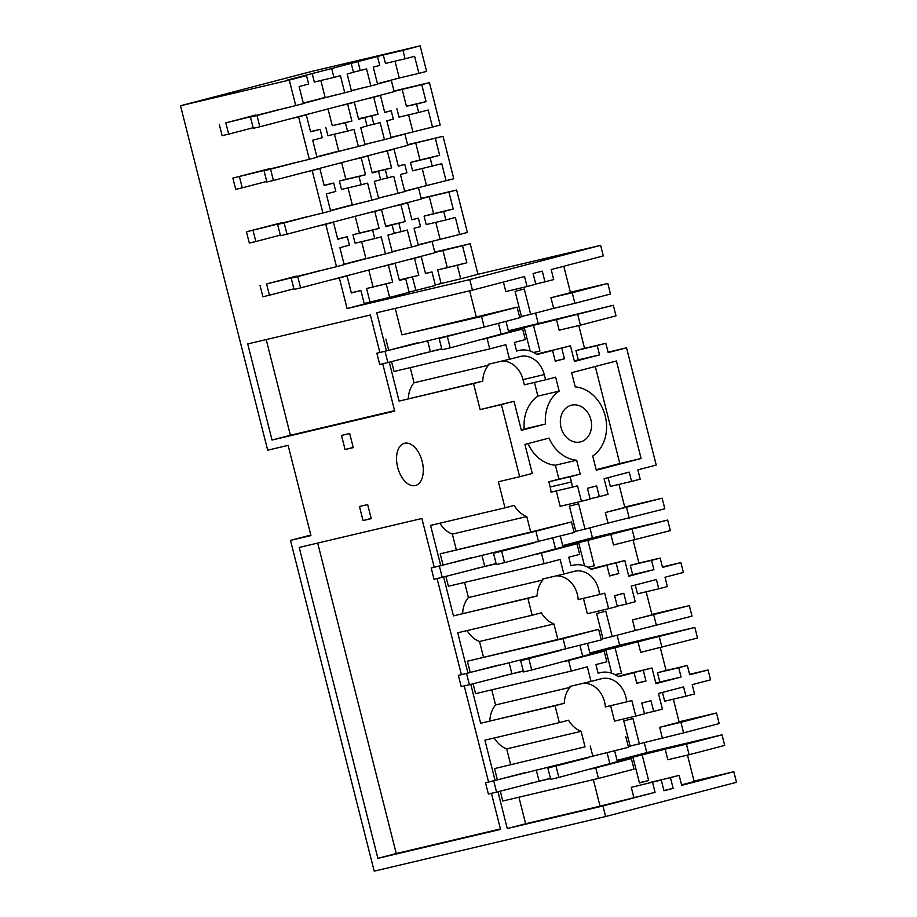 <?xml version="1.0" encoding="UTF-8"?>
<svg xmlns="http://www.w3.org/2000/svg" width="917" height="917" viewBox="0 0 917 917"><rect width="100%" height="100%" fill="white"/><g stroke="black" fill="none" stroke-linecap="round" stroke-linejoin="round"><path stroke-width="1.38" d="M689.114 754.714L724.705 745.406L722.034 734.838L686.443 744.146L689.114 754.714L667.851 759.734L665.18 749.166L686.443 744.146M644.273 742.621L646.794 752.593L722.034 734.838M679.073 721.828L716.498 712.99L719.18 723.57L683.589 732.878L680.918 722.309L716.498 712.99M680.918 722.309L659.655 727.319L679.165 722.218L673.342 699.167M617.072 760.376L646.794 752.593M617.244 761.064L665.18 749.166M630.128 746.083L683.589 732.878M662.326 737.898L659.655 727.319M583.315 683.257A23.624 19.28 -103.3 0 1 604.544 701.769A23.624 19.28 -103.3 0 1 605.358 706.973L631.847 700.588L635.779 716.085L644.502 713.804L641.785 703.087L650.967 700.691L653.683 711.397L662.406 709.116L658.44 693.47L683.589 686.902L685.939 696.198L664.676 701.218L662.452 692.427M610.619 705.723L614.516 721.106L635.779 716.085M585.046 746.839L494.55 768.606L585.046 746.839L581.114 731.33A26.169 21.355 -103.3 0 1 568.551 720.212L559.336 722.619L555.049 705.712L564.264 703.293A26.169 21.355 -103.3 0 1 569.996 687.383L569.766 686.455L591.029 681.434L587.338 666.854L571.268 671.061L568.586 660.492L604.177 651.173L606.848 661.742L595.947 664.596L598.113 673.193L599.844 672.746A29.802 24.323 -103.3 0 1 600.303 672.631A29.802 24.323 -103.3 0 1 618.459 676.735L634.083 672.654L618.035 676.437M628.363 746.782L630.185 746.3L623.766 720.934L632.948 718.527L639.367 743.905M500.258 791.142L502.757 801.022L598.434 778.441L595.763 767.873L631.343 758.565L634.025 769.134L598.434 778.441M528.708 783.703L550.509 778.556M591.018 768.996L595.763 767.873M550.441 778.304L496.567 792.116L493.713 780.837L485.529 782.763L628.489 747.286L625.818 736.718M590.239 746.037L592.909 756.605M494.55 768.606L497.346 779.668M518.919 797.205L525.636 823.741L600.05 806.181L593.345 779.645M649.236 782.877L679.165 775.358L681.698 785.365L733.806 771.724L736.489 782.293L605.633 816.531L602.95 805.963L655.07 792.334L600.05 806.181M681.572 784.849L694.18 781.548L687.486 755.104M616.625 761.867L633.039 757.58L639.458 782.946L648.64 780.539L642.221 755.172M631.274 787.336L661.26 780.046L631.274 787.336L633.807 797.343M694.066 781.101L733.806 771.724M663.908 790.534L673.147 788.345L670.442 777.639L679.165 775.358M670.442 777.639L649.179 782.659M661.26 780.046L663.965 790.752L673.147 788.345M652.537 782.327L655.07 792.334M255.66 115.049L225.823 122.867L295.733 105.593L289.279 80.088L306.496 75.584L286.872 80.215L383.295 54.986L402.918 50.355L405.062 58.814L414.587 56.315L418.909 73.371L426.6 71.354L420.135 45.85L311.367 71.515L180.511 105.753L267.672 450.19L288.11 445.364L310.943 535.562L290.494 540.388L374.193 871.15L605.633 816.531M429.443 82.633L421.763 84.651L426.05 101.627L416.524 104.114L418.645 112.504L428.182 110.017L432.492 127.062L440.183 125.056L429.443 82.633L393.989 91.001M404.638 191.103L453.766 178.746L443.037 136.324L407.584 144.691M456.62 190.025L448.929 192.031L453.227 209.019L443.702 211.506L445.845 219.965L455.371 217.478L459.669 234.454L467.361 232.437L456.62 190.025L421.167 198.393M351.303 292.764L360.885 290.506L351.36 292.993L347.039 275.937L339.347 277.954L347.084 308.536L469.756 279.593L472.438 290.162L524.547 276.521L527.08 286.528L535.803 284.247L533.098 273.541L542.279 271.134L544.985 281.84L553.708 279.559L551.174 269.552L603.294 255.923L600.612 245.355L477.952 274.298L470.203 243.716L434.75 252.083M570.133 476.76L548.87 481.78L558.923 479.155L555.393 465.228L576.655 460.208L580.186 474.135L570.133 476.76L571.451 481.975A23.624 19.28 -103.3 0 1 572.277 487.168L577.504 485.804L581.424 501.312L590.147 499.02L587.442 488.314L596.623 485.907L599.328 496.624L608.063 494.343L604.097 478.697L629.234 472.117L631.595 481.425L640.204 479.167L637.842 469.871L656.217 465.057L626.54 347.807L608.063 352.162M536.674 554.212L541.42 553.1L544.09 563.668L560.161 559.462L563.852 574.053L574.18 571.348A23.624 19.28 -103.3 0 1 574.546 571.257A23.624 19.28 -103.3 0 1 598.629 589.367A23.624 19.28 -103.3 0 1 599.454 594.56L604.681 593.196L608.601 608.693L617.324 606.412L614.619 595.706L623.801 593.299L626.506 604.016L635.229 601.724L631.274 586.089L656.412 579.51L658.761 588.806L667.37 586.559L665.02 577.252L683.383 572.449L680.895 562.58L662.406 566.947M685.939 696.198L694.547 693.951L692.197 684.644L710.56 679.841L708.062 669.972L689.584 674.339M626.62 701.952A23.624 19.28 76.7 0 0 625.807 696.76A23.624 19.28 76.7 0 0 601.724 678.649A23.624 19.28 76.7 0 0 601.357 678.74L591.029 681.434M634.083 672.654L636.799 683.36L645.981 680.964L643.264 670.247L651.987 667.966L655.953 683.612L681.09 677.033L678.729 667.725L687.349 665.478L689.699 674.774L708.062 669.972M653.683 711.397L644.445 713.586M581.114 731.33L506.7 748.891L510.62 764.411M617.301 761.293L633.039 757.58M494.252 737.979A26.169 21.355 76.7 0 0 506.7 748.891M614.745 762.486L631.343 758.565M639.401 782.717L648.64 780.539M559.336 722.619L484.91 740.179L495.054 780.275M497.954 791.749L507.273 828.544L525.636 823.741M290.494 540.388L310.817 535.07M602.95 805.963L507.273 828.544M434.211 567.199L421.877 518.495L299.206 547.438L377.884 858.335L500.544 829.381L491.42 793.32M488.555 781.972L464.254 685.939M461.377 674.591L437.077 578.547M555.049 705.712L480.634 723.272L470.788 684.357M467.876 672.883L457.732 632.787L532.158 615.227L527.883 598.32L453.457 615.88L443.61 576.965M440.71 565.491L430.566 525.407L504.98 507.835L498.389 481.769L519.652 476.748L501.393 404.592L480.13 409.612L473.527 383.535L399.113 401.096L389.267 362.192M386.366 350.718L376.749 312.743L472.438 290.162M339.347 277.954L330.441 280.063M336.493 266.675L344.184 264.669L339.886 247.682L349.423 245.194L347.279 236.735L337.754 239.234L333.456 222.246L325.764 224.264L336.493 266.675L266.583 283.949L296.42 276.132M325.764 224.264L316.846 226.361M322.91 212.985L330.601 210.979L326.292 193.923L335.817 191.424L333.696 183.045L324.16 185.532L319.873 168.556L312.181 170.562L322.91 212.985L246.455 231.795L282.837 222.441M312.181 170.562L303.263 172.671M309.327 159.294L317.018 157.277L312.697 140.221L322.222 137.733L320.102 129.343L310.576 131.842L306.278 114.854L298.587 116.872L309.327 159.294L232.861 178.104L269.254 168.751M298.587 116.872L289.68 118.969M289.279 80.088L180.511 105.753M353.251 447.622L345.067 449.548L341.502 435.449L349.686 433.523L353.251 447.622M404.58 443.266A21.802 12.597 -104.7 0 0 404.408 443.312A21.802 12.597 -104.7 0 0 397.703 467.452A21.802 12.597 -104.7 0 0 415.275 485.552A21.802 12.597 -104.7 0 0 415.447 485.506A21.802 12.597 -104.7 0 0 422.164 461.366A21.802 12.597 -104.7 0 0 404.58 443.266M382.733 363.762L394.711 411.103L272.04 440.045L247.716 343.932L370.388 314.99L379.856 352.415M371.225 518.644L363.04 520.581L359.475 506.482L367.66 504.556L371.225 518.644M500.441 828.934L396.247 853.521L317.695 543.082M377.884 858.335L396.247 853.521M572.667 565.353L570.936 565.766L572.667 565.353A29.802 24.323 -103.3 0 1 573.136 565.239A29.802 24.323 -103.3 0 1 591.293 569.354L606.916 565.262L609.622 575.968L618.803 573.572L616.098 562.855L624.821 560.574L628.775 576.22L653.913 569.64L651.563 560.344L660.171 558.086L662.521 567.394L680.895 562.58M570.947 565.812L568.769 557.215L579.67 554.361L576.999 543.792L541.42 553.1M556.138 575.865A23.624 19.28 76.7 0 1 577.366 594.388A23.624 19.28 76.7 0 1 578.191 599.58L599.454 594.56M658.761 588.806L637.498 593.826L635.275 585.035M583.441 598.342L587.338 613.714L608.601 608.693M527.883 598.32L537.098 595.901A26.169 21.355 -103.3 0 1 542.83 580.002L542.589 579.063L563.852 574.053M470.18 672.287L467.383 661.226L557.868 639.458L553.937 623.938A26.169 21.355 -103.3 0 1 541.374 612.82L532.158 615.227M557.868 639.458L598.641 629.337L601.323 639.906L458.362 675.382L461.205 686.65L469.389 684.724L466.535 673.445L498.676 665.043M601.185 639.39L603.019 638.908L596.6 613.542L605.782 611.146L612.201 636.513L635.16 630.506L632.478 619.938L651.998 614.826L646.164 591.786M564.264 703.293L480.634 723.272M569.996 687.383L495.581 704.955A26.169 21.355 76.7 0 0 489.85 720.854M495.581 704.955L491.753 689.825M571.268 671.061L475.579 693.642L473.08 683.761M483.454 657.019L479.522 641.499A26.169 21.355 76.7 0 1 467.074 630.587M587.568 655.093L604.177 651.173M636.742 683.142L645.981 680.964M643.264 670.247L622.058 675.485M651.987 667.966L622.001 675.267M681.09 677.033L659.827 682.053L657.466 672.746L678.729 667.725M655.815 683.096L659.827 682.053M660.32 647.711L666.086 670.499L687.349 665.478M666.086 670.499L657.466 672.746M467.383 661.226L563.061 638.645L565.732 649.213M501.53 676.31L523.332 671.164M563.84 661.604L568.586 660.492M589.448 654.486L605.873 650.187L590.124 653.901M626.506 604.016L617.267 606.194M651.895 614.436L689.332 605.61L632.478 619.938M635.16 630.506L692.003 616.178L689.332 605.61M653.741 614.917L656.423 625.486M602.962 638.691L612.201 636.513M615.089 674.66L621.474 673.147L615.307 674.763M590.067 653.683L615.055 647.78L621.474 673.147M611.696 673.227L605.873 650.187M563.061 638.645L598.641 629.337M553.937 623.938L479.522 641.499M694.857 627.446L697.528 638.026L640.685 652.342L638.003 641.774L694.857 627.446L619.617 645.201L617.095 635.229M615.055 647.78L638.003 641.774M619.617 645.201L589.895 652.984M661.948 647.333L659.266 636.765M482.319 339.439L522.656 329.008L525.326 339.577L514.426 342.431L516.592 351.028L518.323 350.581A29.802 24.323 -103.3 0 1 518.781 350.466A29.802 24.323 -103.3 0 1 536.938 354.57L552.561 350.489L536.514 354.271M487.065 338.316L489.747 348.884L505.817 344.689L509.508 359.269L519.836 356.564A23.624 19.28 -103.3 0 1 520.203 356.472A23.624 19.28 -103.3 0 1 544.285 374.583L523.022 379.604L524.341 384.819L545.604 379.798L544.285 374.583M545.604 379.798L555.645 377.174L559.164 391.101A37.07 30.25 -103.3 0 0 545.466 424.021L521.36 430.325L514.013 401.291L501.393 404.592M576.655 460.208A37.07 30.25 -103.3 0 1 549.031 438.108L524.925 444.413L532.273 473.447L519.652 476.748M552.561 350.489L555.278 361.195L564.459 358.788L561.743 348.082L570.466 345.801L574.432 361.447L599.569 354.868L597.219 345.56L605.828 343.313L608.177 352.609L626.54 347.807M560.631 418.198A18.902 15.429 -103.3 0 1 571.612 405.154A18.902 15.429 -103.3 0 1 591.27 428.915A18.902 15.429 -103.3 0 1 580.289 441.948A18.902 15.429 -103.3 0 1 560.631 418.198M641.086 458.5L616.407 360.977L571.646 372.692L575.234 386.894A37.07 30.25 -103.3 0 1 605.22 415.894A37.07 30.25 -103.3 0 1 592.726 456.013L596.325 470.215L641.086 458.5L619.823 463.521L595.282 366.502M548.87 481.78L550.189 486.996A23.624 19.28 76.7 0 1 551.014 492.188L572.277 487.168M631.595 481.425L610.332 486.434L608.109 477.654M556.275 490.95L560.161 506.322L581.424 501.312M555.393 465.228A37.07 30.25 -103.3 0 1 527.986 443.622M443.003 564.895L440.206 553.834L530.691 532.066L526.771 516.546A26.169 21.355 -103.3 0 1 514.196 505.427L504.98 507.835M530.691 532.066L571.474 521.945L574.145 532.513L431.185 567.99L434.039 579.257L442.212 577.332L439.358 566.053L471.498 557.651M574.019 531.998L575.842 531.528L569.423 506.161L578.604 503.754L585.023 529.12L607.982 523.114L605.312 512.546L624.821 507.445L618.986 484.394M537.098 595.901L453.457 615.88M542.83 580.002L468.404 597.563A26.169 21.355 76.7 0 0 462.672 613.473M468.404 597.563L464.575 582.433M544.09 563.668L448.402 586.25L445.903 576.369M456.276 549.627L452.345 534.107A26.169 21.355 76.7 0 1 439.908 523.194M560.402 547.701L576.999 543.792M606.916 565.262L590.869 569.044M609.564 575.75L618.803 573.572M616.098 562.855L594.892 568.104M624.821 560.574L594.835 567.875M653.913 569.64L632.65 574.661L630.3 565.365L651.563 560.344M628.649 575.704L632.65 574.661M633.143 540.331L638.908 563.107L660.171 558.086M638.908 563.107L630.3 565.365M440.206 553.834L535.883 531.252L538.566 541.821M474.353 568.918L496.154 563.783M562.281 547.094L578.696 542.795L562.958 546.509M599.328 496.624L590.089 498.802M624.718 507.055L662.154 498.218L605.312 512.546M607.982 523.114L664.825 508.786L662.154 498.218M626.575 507.525L629.245 518.094M575.784 531.298L585.023 529.12M587.923 567.268L594.296 565.766L588.129 567.382M562.9 546.291L587.877 540.4L594.296 565.766M584.519 565.835L578.696 542.795M535.883 531.252L571.474 521.945M526.771 516.546L452.345 534.107M667.679 520.065L670.361 530.634L613.507 544.962L610.837 534.393L667.679 520.065L592.439 537.821L589.918 527.837M587.877 540.4L610.837 534.393M592.439 537.821L562.717 545.592M634.77 539.941L632.1 529.373M394.597 410.656L290.402 435.243L266.194 339.577M290.402 435.243L272.04 440.045M501.794 361.092A23.624 19.28 -103.3 0 1 523.022 379.604M399.113 401.096L482.743 381.128A26.169 21.355 -103.3 0 1 488.474 365.218L488.245 364.29L509.508 359.269M488.474 365.218L414.06 382.779L410.231 367.648M408.329 398.689A26.169 21.355 -103.3 0 1 414.06 382.779M482.743 381.128L473.527 383.535M514.013 401.291L480.13 409.612M534.439 382.435L537.901 396.121A37.07 30.25 -103.3 0 0 524.203 429.03L521.234 429.809M477.952 274.298L460.724 278.802L457.308 265.277L466.833 262.778L462.512 245.733L434.853 252.462M435.288 284.958L460.724 278.802M399.319 280.109L418.794 275.352L414.484 258.296L421.19 256.542L425.511 273.598L431.987 271.902L435.403 285.428L409.097 292.133M392.682 282.184L388.361 265.128L395.078 263.374L399.399 280.43L405.715 278.768L409.142 292.305L389.633 297.406L386.206 283.88L392.682 282.184L366.582 288.511L369.998 302.037L389.633 297.406M369.998 302.037L364.187 303.561M360.885 290.506L364.313 304.031L347.084 308.536M469.756 279.593L600.612 245.355M508.603 331.736L524.352 328.022L530.175 351.051M519.675 317.225L521.498 316.743L515.079 291.377L524.26 288.981L530.679 314.348L553.639 308.341L550.957 297.761L570.477 292.661L563.795 266.251M484.21 327.048L519.801 317.729L517.119 307.161L481.54 316.48L484.21 327.048L376.841 353.205L379.695 364.485L387.868 362.559L385.014 351.28L417.155 342.866M395.227 308.376L401.933 334.854L517.119 307.161M401.933 334.854L481.54 316.48M469.653 290.815L476.347 317.293M527.08 286.528L505.817 291.549L503.41 282.058M544.985 281.84L535.746 284.029M591.74 287.64L572.219 292.752L574.902 303.321L610.481 294.013L607.811 283.433L591.74 287.64M570.374 292.271L607.811 283.433M550.957 297.761L572.219 292.752M506.046 332.928L522.656 329.008M507.938 332.309L524.352 328.022M420.009 354.145L441.811 348.999M489.747 348.884L394.058 371.465L391.559 361.585M388.659 350.122L385.862 339.049M599.569 354.868L578.306 359.877L575.956 350.581L597.219 345.56M578.799 325.546L584.565 348.334L605.828 343.313M584.565 348.334L575.956 350.581M574.294 360.931L578.306 359.877M570.466 345.801L540.537 353.32M555.221 360.977L564.459 358.788M561.743 348.082L540.48 353.102M577.756 314.588L580.427 325.168L559.164 330.177L556.493 319.609L613.335 305.281L616.006 315.849L580.427 325.168M553.639 308.341L574.902 303.321M508.545 331.507L556.493 319.609M533.534 325.615L539.953 350.982L533.786 352.598M533.568 352.495L539.953 350.982M508.373 330.819L613.335 305.281M538.096 323.036L535.574 313.064M521.441 316.525L530.679 314.348M524.203 429.03L545.466 424.021M537.901 396.121L559.164 391.101M596.188 469.699L619.823 463.521M580.186 474.135L558.923 479.155M345.067 449.548L353.194 447.416M363.04 520.581L371.167 518.449M391.204 110.739L384.727 112.436L380.429 95.46L373.723 97.213L378.01 114.201L371.694 115.851L373.815 124.231L380.142 122.58L384.452 139.636L391.169 137.882L386.848 120.826L393.324 119.13L391.204 110.751L384.693 112.287M364.943 117.617L358.627 119.267L354.317 102.291L347.6 104.045L351.899 121.033L345.422 122.718L347.543 131.108L354.019 129.412L358.341 146.468L365.058 144.714L360.736 127.658L367.064 126.007L364.943 117.617L358.581 119.118M320.102 129.343L310.519 131.612M402.918 50.355L420.135 45.85M418.909 73.371L399.273 78.002L395.021 61.175M377.46 83.711L399.273 78.002M377.861 114.235L358.501 118.797M373.723 97.213L364.806 99.323M358.088 62.081L360.232 70.54L366.548 68.89L370.869 85.934L351.371 90.645M380.429 95.46L371.523 97.557M370.869 85.934L377.586 84.181L373.265 67.124L379.741 65.439L377.598 56.98M328.045 108.94L332.275 125.663L351.899 121.033M347.6 104.045L338.694 106.154M331.816 68.958L333.96 77.418L340.436 75.721L344.746 92.777L303.332 103.208M320.847 80.513L325.122 97.408L303.309 103.117M354.317 102.291L345.411 104.389M344.746 92.777L351.463 91.012L347.153 73.968L353.481 72.305L351.337 63.858M306.278 114.854L297.372 116.963M306.496 75.584L308.639 84.043L299.114 86.53L303.424 103.587L295.733 105.593M333.96 77.418L314.336 82.049L312.193 73.589M405.062 58.814L385.438 63.445L383.295 54.986M360.232 70.54L353.435 72.145M345.422 122.718L332.275 125.663M371.694 115.851L358.536 118.958M421.763 84.651L394.092 91.379M426.05 101.627L406.426 106.257L402.127 89.281M416.524 104.125L406.426 106.257M347.543 131.108L327.919 135.739L325.799 127.36M334.441 134.203L338.705 151.099L316.892 156.807M373.815 124.231L367.018 125.835M418.645 112.504L399.021 117.135L396.901 108.756M432.492 127.062L391.043 137.401M412.868 131.693L408.604 114.877M348.024 187.893L352.3 204.789L330.487 210.497M361.138 184.798L367.614 183.113L371.924 200.158L378.641 198.404L374.331 181.348L380.647 179.698L378.526 171.307L372.21 172.958L367.912 155.982L361.195 157.747L365.493 174.723L359.017 176.419L361.138 184.798L341.502 189.429L339.382 181.05L345.858 179.354L341.628 162.63M359.017 176.419L339.382 181.05M378.549 198.038L398.035 193.327L393.725 176.282L387.398 177.932L385.278 169.542L372.119 172.648M387.398 177.932L380.612 179.537M426.451 185.394L422.198 168.568M446.075 180.764L441.765 163.707L412.604 170.837L410.484 162.447L420.009 159.959L415.722 142.972L407.675 145.069M432.239 166.195L430.119 157.816L410.484 162.447M333.456 222.246L324.538 224.356M392.109 225.009L394.253 233.468L387.925 235.119L392.224 252.095L385.507 253.86L381.22 236.873L374.744 238.569L372.6 230.11L379.076 228.413L374.778 211.437L381.495 209.684L385.793 226.659L392.109 225.009L385.748 226.51M398.861 223.244L405.176 221.593L400.889 204.606L407.607 202.852L411.905 219.828L418.381 218.131L420.525 226.591L414.048 228.287L418.347 245.263L411.63 247.028L407.331 230.041L401.004 231.703L398.861 223.244L385.713 226.35M405.176 221.593L385.667 226.19M398.276 165.977L404.798 164.441L406.919 172.82L400.442 174.517L404.752 191.573L398.035 193.327M374.744 238.569L355.108 243.2L352.976 234.741L359.453 233.044L355.211 216.32M361.63 241.664L365.883 258.491L344.07 264.199M372.6 230.11L352.976 234.741M379.076 228.413L359.453 233.044M347.279 236.735L337.697 239.005M374.778 211.437L365.86 213.535M381.495 209.684L372.577 211.781M407.607 202.852L398.689 204.95M400.889 204.606L391.983 206.703M371.924 200.158L330.51 210.601M445.845 219.965L426.21 224.596L424.078 216.137L433.603 213.65L429.305 196.662L421.258 198.771M459.669 234.454L418.221 244.793M440.034 239.085L435.804 222.338M448.929 192.031L429.305 196.662M453.227 209.019L433.603 213.65M443.702 211.506L424.078 216.137M418.381 218.131L411.859 219.667M401.004 231.692L394.207 233.296M443.037 136.324L415.722 142.972M433.626 156.899L439.644 155.317L435.346 138.341M433.626 156.887L430.107 157.816M404.787 164.441L398.322 166.137L394.023 149.15L387.306 150.904L391.605 167.891L385.278 169.542M378.526 171.307L372.164 172.809M333.696 183.045L324.102 185.303M319.873 168.556L310.955 170.654M391.456 167.926L372.084 172.499M365.493 174.723L345.858 179.354M361.195 157.747L352.277 159.845M367.912 155.982L358.994 158.091M394.023 149.15L385.106 151.259M387.306 150.904L378.389 153.013M358.341 146.468L316.915 156.91M384.452 139.636L364.955 144.336M439.644 155.317L420.009 159.959M405.715 278.768L399.353 280.27M418.794 275.352L399.273 279.96M347.039 275.937L338.132 278.046M412.467 277.003L415.894 290.54M373.047 286.815L368.806 270.022M395.078 263.374L386.16 265.471M388.361 265.128L379.455 267.237M414.484 258.296L405.566 260.405M421.19 256.542L412.283 258.64M470.203 243.716L462.512 245.733M411.63 247.028L392.132 251.728M385.507 253.86L344.093 264.291M466.833 262.778L437.673 269.907L441.1 283.433M447.209 267.409L442.888 250.364M457.308 265.277L437.673 269.907M431.987 271.902L425.465 273.438M386.206 283.88L366.582 288.511M496.567 792.116L488.383 794.042L485.529 782.763M614.677 750.908L617.382 761.626L558.877 777.41L550.704 779.335L547.85 768.056L579.991 759.654M493.713 780.837L525.854 772.423M539.036 780.997L536.239 769.971M588.164 757.717L547.85 768.056M609.954 764.044L607.134 752.88M556.023 766.131L558.877 777.41M523.263 670.912L469.389 684.724M587.499 643.516L590.216 654.234L531.7 670.018L523.527 671.943L520.673 660.676L552.813 652.262M511.858 673.605L509.073 662.59M560.998 650.336L520.673 660.676M466.535 673.445L458.362 675.382M582.788 656.652L579.957 645.488M528.857 658.738L531.7 670.018M496.097 563.531L442.212 577.332M560.321 536.124L563.038 546.841L504.533 562.625L496.349 564.551L493.495 553.283L525.636 544.87M484.692 566.225L481.895 555.198M533.82 542.944L493.495 553.283M439.358 566.053L431.185 567.99M555.61 549.26L552.791 538.096M501.679 551.346L504.533 562.625M441.742 348.747L387.868 362.559M505.978 321.351L508.694 332.069L450.19 347.852L442.005 349.778L439.151 338.499L471.292 330.097M430.337 351.44L427.551 340.413M479.476 328.16L439.151 338.499M385.014 351.28L376.841 353.205M501.267 334.487L498.435 323.323M447.336 336.573L450.19 347.852M300.593 287.869L294.048 289.405L291.193 278.138L297.738 276.59L300.593 287.869L434.91 252.725L432.067 241.446L418.29 245.057M321.042 270.332L291.193 278.138M402.712 249.126L392.178 251.888M376.6 255.958L344.139 264.451M327.587 268.784L297.738 276.59M421.35 243.979L432.067 241.446M266.583 283.949L269.438 295.217L262.892 296.764L260.038 285.485M293.898 288.821L269.438 295.217M287.01 234.167L280.464 235.715L277.61 224.447L284.155 222.9L287.01 234.167L421.327 199.023L418.473 187.756L404.695 191.355M307.459 216.63L277.61 224.447M389.129 195.436L378.583 198.187M363.006 202.267L330.544 210.761M313.992 215.094L284.155 222.9M407.767 190.278L418.473 187.756M252.989 230.247L255.843 241.526L249.309 243.074L246.455 231.795M280.315 235.119L255.843 241.526M273.415 180.477L266.87 182.025L264.027 170.745L270.561 169.198L273.415 180.477L407.744 145.333L404.89 134.054L391.112 137.665M293.864 162.939L264.027 170.745M375.534 141.734L365 144.496M349.423 148.565L316.961 157.059M300.409 161.392L270.561 169.198M394.172 136.587L404.89 134.054M239.406 176.557L242.26 187.836L235.715 189.372L232.861 178.104M266.721 181.428L242.26 187.836M259.832 126.787L253.287 128.323L250.433 117.055L256.978 115.508L259.832 126.787L394.161 91.643L391.307 80.364L377.529 83.963M280.281 109.249L250.433 117.055M361.951 88.043L351.417 90.806M335.84 94.875L303.378 103.369M286.826 107.702L256.978 115.508M380.589 82.897L391.307 80.364M225.823 122.867L228.677 134.134L222.132 135.682L219.278 124.403M253.138 127.738L228.677 134.134M550.189 486.996L571.451 481.975M518.323 350.581L516.592 350.982M570.936 565.755L573.136 565.239M516.58 350.982L518.781 350.466"/></g></svg>
